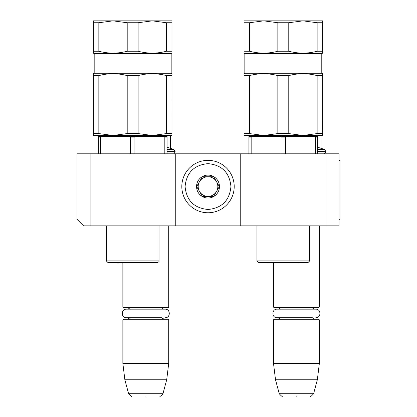 <?xml version="1.0" encoding="UTF-8"?>
<svg xmlns="http://www.w3.org/2000/svg" width="417" height="417" viewBox="0 0 417 417"><rect width="100%" height="100%" fill="white"/><g stroke="black" fill="none" stroke-linecap="round" stroke-linejoin="round"><path stroke-width="0.63" d="M90.114 225.858L83.562 225.858L77.015 219.306L77.015 153.81L90.114 153.81L90.114 225.858L240.755 225.858L240.755 153.81L339.005 153.81L339.005 225.858L240.755 225.858M90.114 153.81L240.755 153.81M325.906 153.81L325.906 225.858M175.26 225.858L175.26 153.81M167.055 147.232L173.806 149.411L175.098 151.256L175.098 151.845C174.296 153.461 173.639 154.118 173.133 153.81L173.295 153.81M317.697 147.232L324.447 149.411L325.74 151.256L325.74 151.845C324.937 153.461 324.285 154.118 323.774 153.81L323.941 153.81M122.864 263.044L122.864 307.074L168.708 307.074L168.708 225.858M122.864 307.074L123.515 307.73L168.056 307.73L168.708 307.074M122.864 319.844L123.515 319.193L168.056 319.193L168.708 319.844L122.864 319.844L122.864 363.4L168.708 363.4L168.708 319.844M166.701 379.778L162.964 393.721L128.608 393.721L124.871 379.778L166.701 379.778L168.708 363.4M145.788 396.15C127.711 396.15 127.711 396.15 145.788 396.15C163.86 396.15 163.86 396.15 145.788 396.15M273.505 263.044L273.505 307.074L319.354 307.074L319.354 225.858M273.505 307.074L274.162 307.73L318.697 307.73L319.354 307.074M273.505 319.844L274.162 319.193L318.697 319.193L319.354 319.844L273.505 319.844L273.505 363.4L319.354 363.4L319.354 319.844M317.342 379.778L313.605 393.721L279.254 393.721L275.517 379.778L317.342 379.778L319.354 363.4M296.43 396.15C278.358 396.15 278.358 396.15 296.43 396.15C314.507 396.15 314.507 396.15 296.43 396.15M324.447 149.411L317.697 149.411M321.007 148.155L321.007 135.473L322.638 135.473L322.638 133.581L317.139 133.581L302.961 135.473L244.013 135.473L244.013 133.581L249.481 133.581L249.481 75.613L244.013 75.613L244.013 74.669M173.806 149.411L167.055 149.411M170.365 148.155L170.365 135.473L171.997 135.473L171.997 133.581L166.498 133.581L152.314 135.473L93.366 135.473L93.366 133.581L98.839 133.581L98.839 75.613L93.366 75.613L93.366 74.669M234.208 186.561A26.198 26.198 0 0 0 208.01 160.357A26.198 26.198 0 0 0 181.812 186.561A26.198 26.198 0 0 0 208.01 212.759A26.198 26.198 0 0 0 234.208 186.561M230.935 186.561C229.574 172.633 221.933 164.991 208.01 163.636C194.087 164.991 186.446 172.633 185.085 186.561C186.441 200.483 194.082 208.125 208.005 209.48C221.933 208.125 229.574 200.483 230.935 186.561M219.472 186.561A11.462 11.462 0 0 0 208.01 175.098A11.462 11.462 0 0 0 196.548 186.561A11.462 11.462 0 0 0 208.01 198.023A11.462 11.462 0 0 0 219.472 186.561M219.352 186.561L213.681 176.735L202.339 176.735L196.662 186.561L202.339 196.381L213.681 196.381L219.352 186.561M199.498 191.471A9.826 9.826 0 0 1 199.498 181.645A9.826 9.826 0 0 0 208.01 196.381A9.826 9.826 0 0 0 216.517 181.645A9.826 9.826 0 0 0 199.498 181.645A9.826 9.826 0 0 1 208.01 176.735M216.517 181.645A9.826 9.826 0 0 1 208.01 196.381M164.783 319.193L162.729 318.614L161.739 317.749L126.45 317.749L129.833 317.749L128.817 318.63L126.794 319.193M126.45 317.749C120.914 318.015 120.914 308.903 126.45 309.169L165.127 309.169C170.657 308.903 170.657 318.015 165.127 317.749M315.424 319.193L313.448 318.661L312.385 317.749L277.091 317.749L280.479 317.749L279.437 318.645L277.435 319.193M277.091 317.749C271.556 318.015 271.556 308.903 277.091 309.169L315.768 309.169C321.304 308.903 321.304 318.015 315.768 317.749M159.028 260.896L106.314 260.896L107.94 262.533L157.381 262.533C158.71 262.084 159.258 261.542 159.028 260.896L159.028 225.858M134.905 153.81L134.905 137.11L130.432 137.11L130.432 153.81M99.929 135.473L113.017 135.473L98.839 133.581M98.839 51.234L98.839 22.742L113.017 20.85L127.201 22.742L127.201 51.234C117.797 53.736 108.342 53.736 98.839 51.234L93.366 51.234L93.366 53.126L94.185 53.6L171.178 53.6L171.178 73.246L94.185 73.246L93.366 73.72L93.366 133.581M98.839 75.613C108.238 73.111 117.693 73.111 127.201 75.613L127.201 133.581L113.017 135.473M171.997 133.581L171.997 75.613L171.966 135.473L152.314 135.473L138.136 133.581L138.136 75.613L127.201 75.613M138.136 75.613C147.54 73.111 156.99 73.111 166.498 75.613L166.498 133.581M171.966 52.636L171.966 53.126L171.147 53.6L171.147 73.246L171.966 73.72L171.966 75.613L166.498 75.613M171.966 53.126L171.966 51.234L166.498 51.234C157.094 53.736 147.639 53.736 138.136 51.234L138.136 22.742L152.314 20.85L166.498 22.742L166.498 51.234M127.201 51.234L138.136 51.234M167.055 153.81L167.055 136.453L163.506 136.453L164.819 137.11L164.819 153.81M100.518 153.81L100.518 137.11L101.826 136.453L98.282 136.453L98.282 153.81M101.826 136.453L129.119 136.453L130.432 137.11M134.905 137.11L136.213 136.453L163.506 136.453M164.819 137.11L167.055 137.11M129.119 136.453L136.213 136.453M100.518 137.11L98.282 137.11M138.136 133.581L127.201 133.581M93.366 52.422L93.366 51.896M171.178 53.6L171.997 53.126L171.966 51.896M171.966 51.234L171.966 20.85L93.366 20.85L93.366 51.234M98.839 22.742L93.366 22.742M171.997 51.896L171.997 22.742L166.498 22.742M138.136 22.742L127.201 22.742M147.42 262.955L117.917 262.955L147.42 262.955A4.092 4.092 0 0 0 147.654 262.533M117.917 262.955A4.092 4.092 0 0 1 117.683 262.533M171.997 75.613L171.997 73.898M171.178 73.246L171.997 73.72M171.997 52.636L171.997 53.126M171.997 22.742L171.966 20.85M309.675 260.896L256.955 260.896L258.587 262.533L308.038 262.533L309.675 260.896L309.675 225.858M285.546 153.81L285.546 137.11L281.074 137.11L281.074 153.81M250.575 135.473L263.664 135.473L249.481 133.581M249.481 51.234L249.481 22.742L263.664 20.85L277.842 22.742L277.842 51.234C268.439 53.736 258.988 53.736 249.481 51.234L244.013 51.234L244.013 53.126L244.831 53.6L321.82 53.6L321.82 73.246L244.831 73.246L244.013 73.72L244.013 133.581M249.481 75.613C258.884 73.111 268.334 73.111 277.842 75.613L277.842 133.581L263.664 135.473M322.638 133.581L322.638 75.613L322.607 135.473L302.961 135.473L288.778 133.581L288.778 75.613L277.842 75.613M288.778 75.613C298.181 73.111 307.637 73.111 317.139 75.613L317.139 133.581M322.607 52.636L322.607 53.126L321.788 53.6L321.788 73.246L322.607 73.72L322.607 75.613L317.139 75.613M322.607 53.126L322.607 51.234L317.139 51.234C307.741 53.736 298.285 53.736 288.778 51.234L288.778 22.742L302.961 20.85L317.139 22.742L317.139 51.234M277.842 51.234L288.778 51.234M317.697 153.81L317.697 136.453L314.152 136.453L315.461 137.11L315.461 153.81M251.159 153.81L251.159 137.11L252.473 136.453L248.923 136.453L248.923 153.81M252.473 136.453L279.765 136.453L281.074 137.11M285.546 137.11L286.86 136.453L314.152 136.453M315.461 137.11L317.697 137.11M279.765 136.453L286.86 136.453M251.159 137.11L248.923 137.11M288.778 133.581L277.842 133.581M244.013 52.422L244.013 51.896M321.82 53.6L322.638 53.126L322.607 51.896M322.607 51.234L322.607 20.85L244.013 20.85L244.013 51.234M249.481 22.742L244.013 22.742M322.638 51.896L322.638 22.742L317.139 22.742M288.778 22.742L277.842 22.742M298.061 262.955L268.558 262.955L298.061 262.955A4.092 4.092 0 0 0 298.296 262.533M268.558 262.955A4.092 4.092 0 0 1 268.324 262.533M322.638 75.613L322.638 73.898M321.82 73.246L322.638 73.72M322.638 52.636L322.638 53.126M322.638 22.742L322.607 20.85M339.005 160.357L339.985 160.357L339.985 219.306L339.005 219.306M325.74 151.845L317.697 151.845M325.74 151.256L317.697 151.256M175.098 151.845L167.055 151.845M175.098 151.256L167.055 151.256M161.739 309.169L162.807 308.262L164.783 307.73M129.833 309.169L128.79 308.278L126.794 307.73M124.871 379.778L122.864 363.4M128.608 393.721C130.641 396.009 131.694 396.822 131.772 396.15M162.964 393.721C160.931 396.009 159.878 396.822 159.8 396.15M312.385 309.169L313.448 308.262L315.424 307.73M280.479 309.169L279.411 308.262L277.435 307.73M275.517 379.778L273.505 363.4M279.254 393.721C281.282 396.009 282.34 396.822 282.418 396.15M313.605 393.721C311.577 396.009 310.524 396.822 310.441 396.15M165.361 135.144L166.675 136.453M99.971 135.144L98.662 136.453M106.304 260.896L106.304 225.858M94.185 53.6L94.185 73.246M316.008 135.144L317.316 136.453M250.617 135.144L249.303 136.453M256.95 260.896L256.95 225.858M244.831 53.6L244.831 73.246"/></g></svg>
